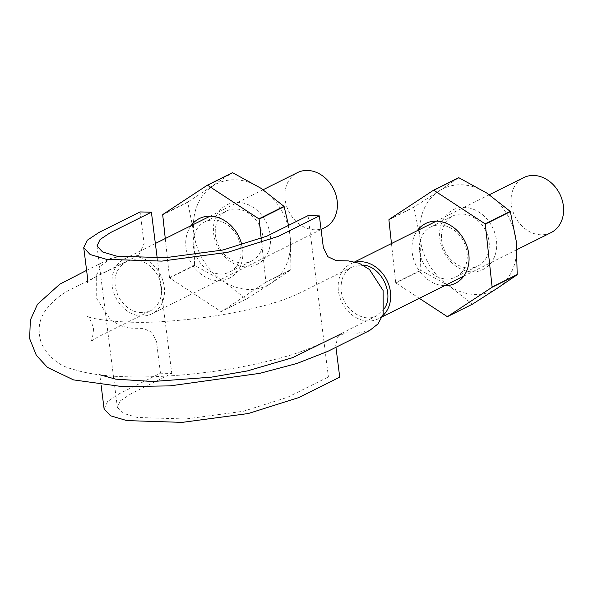 <?xml version="1.0" encoding="UTF-8"?>
<svg xmlns="http://www.w3.org/2000/svg" width="593" height="593" viewBox="0 0 593 593"><rect width="100%" height="100%" fill="white"/><g stroke="black" fill="none" stroke-linecap="round" stroke-linejoin="round"><path stroke-width="0.44" stroke-dasharray="2.96 2.22" d="M157.204 258.111L171.777 373.449L130.794 393.885L120.446 400.772L117.355 407.25L122.929 413.217L137.205 417.45L185.565 419.006L243.286 411.283L287.435 397.354L328.418 376.911L339.73 377.163M104.101 408.925L107.629 401.513L119.482 393.633L160.466 373.197L171.777 373.449M160.466 373.197L156.47 341.59L152.008 332.391L143.528 328.44L131.372 328.174L120.498 325.809L110.335 319.59L96.733 298.627L96.659 274.729L101.922 265.093L110.128 258.622L122.247 255.924L134.403 256.191L138.732 255.242L144.084 243.538L140.089 211.931M308.049 215.644L328.418 376.911M369.691 330.471L357.572 333.17L345.415 332.903L337.899 336.505L335.734 345.556L335.957 347.298M161.407 286.864C162.356 298.079 158.739 306.04 150.555 310.762C138.154 315.409 127.562 310.94 118.785 297.367C111.869 281.475 114.323 269.622 126.153 261.802C139.6 254.39 159.717 268.703 161.407 286.864M551.045 232.619A30.725 25.054 63.5 0 1 514.917 216.312A30.725 25.054 63.5 0 1 523.626 177.633M384.598 308.249L376.496 315.913C363.049 323.326 342.932 309.012 341.234 290.844C340.286 279.637 343.903 271.668 352.094 266.954L363.035 265.056M382.663 315.78A30.725 25.054 63.5 0 1 378.134 318.849A30.725 25.054 63.5 0 1 341.998 302.541A30.725 25.054 63.5 0 1 350.715 263.863A30.725 25.054 63.5 0 1 355.896 262.091M164.239 286.93A30.725 25.054 63.5 0 1 151.934 313.845A30.725 25.054 63.5 0 1 115.798 297.538A30.725 25.054 63.5 0 1 124.515 258.859A30.725 25.054 63.5 0 1 164.239 286.93M324.845 227.616A30.725 25.054 63.5 0 1 288.717 211.308A30.725 25.054 63.5 0 1 297.427 172.63M288.532 225.377L290.17 236.792A56.765 46.298 -116.5 0 0 260.92 188.248A56.765 46.298 -116.5 0 0 212.724 186.069A56.765 46.298 -116.5 0 0 193.77 232.441A56.765 46.298 -116.5 0 0 223.02 280.986L194.771 265.471L169.694 277.976L221.011 311.584L246.088 299.087L223.02 280.986A56.765 46.298 -116.5 0 0 271.223 283.165L246.377 299.094L221.308 311.599L265.797 282.32L290.874 269.815L271.223 283.165A56.765 46.298 -116.5 0 0 290.17 236.792L290.985 269.533L265.916 282.038L261.216 238.734M162.808 214.503L187.877 202.005A65.452 53.377 -116.5 0 0 187.766 202.287L193.77 232.441L194.593 265.175A65.452 53.377 -116.5 0 0 194.771 265.471M169.694 277.976A65.452 53.377 63.5 0 1 169.516 277.68L194.593 265.175M193.429 246.488A27.967 22.808 -116.5 0 0 229.595 272.046A27.967 22.808 -116.5 0 0 237.526 236.829A27.967 22.808 -116.5 0 0 204.629 221.982A27.967 22.808 -116.5 0 0 193.429 246.488M262.847 236.54A27.967 22.808 63.5 0 1 251.647 261.046A27.967 22.808 63.5 0 1 215.481 235.495A27.967 22.808 63.5 0 1 226.682 210.989A27.967 22.808 63.5 0 1 262.847 236.54M187.766 202.287L162.697 214.792M241.922 245.317A33.393 27.234 63.5 0 1 242.581 249.038A33.393 27.234 63.5 0 1 218.38 280.667A33.393 27.234 63.5 0 1 186.032 247.785A33.393 27.234 63.5 0 1 191.042 225.681M165.269 238.534L169.516 277.68M187.877 202.005L232.374 172.726M246.043 266.872A33.393 27.234 -116.5 0 0 270.245 235.243A33.393 27.234 -116.5 0 0 237.897 202.361A33.393 27.234 -116.5 0 0 213.695 233.99A33.393 27.234 -116.5 0 0 246.043 266.872M447.211 316.588L472.287 304.083L449.22 285.989L420.971 270.475A65.452 53.377 -116.5 0 1 420.793 270.178L419.97 237.437A56.765 46.298 -116.5 0 0 449.22 285.989A56.765 46.298 -116.5 0 0 497.423 288.168A56.765 46.298 -116.5 0 0 516.37 241.796A56.765 46.298 -116.5 0 0 487.12 193.251A56.765 46.298 -116.5 0 0 438.924 191.072L458.574 177.73M420.971 270.475L395.894 282.98A65.452 53.377 63.5 0 1 395.716 282.683L420.793 270.178M389.008 219.506L414.077 207.009L438.924 191.072A56.765 46.298 -116.5 0 0 419.97 237.437L413.966 207.291L388.897 219.795M391.469 243.538L395.716 282.683M395.894 282.98L419.31 298.316M444.661 285.67A33.393 27.234 63.5 0 1 412.231 252.788A33.393 27.234 63.5 0 1 417.242 230.684M419.629 251.491A27.967 22.808 -116.5 0 0 455.795 277.042A27.967 22.808 -116.5 0 0 463.726 241.833A27.967 22.808 -116.5 0 0 430.829 226.986A27.967 22.808 -116.5 0 0 419.629 251.491M489.047 241.544A27.967 22.808 63.5 0 1 477.847 266.049A27.967 22.808 63.5 0 1 441.681 240.499A27.967 22.808 63.5 0 1 452.882 215.993A27.967 22.808 63.5 0 1 489.047 241.544M472.243 271.876A33.393 27.234 -116.5 0 0 496.445 240.247A33.393 27.234 -116.5 0 0 464.097 207.365A33.393 27.234 -116.5 0 0 439.895 238.994A33.393 27.234 -116.5 0 0 472.243 271.876M96.985 245.976L117.355 407.25M86.6 270.356L110.128 258.622M101.092 385.057L100.113 377.311L98.638 373.894L100.35 374.917M138.732 255.242L97.082 276.019C90.484 279.785 87.186 282.06 87.186 282.824M352.094 266.954L299.435 293.209C284.551 300.518 261.787 307.167 231.151 313.156C209.944 317.099 188.589 319.79 167.085 321.243C126.68 324.882 87.905 318.723 86.778 315.958C88.498 315.906 90.773 320.027 93.583 328.322C92.931 337.002 91.774 341.516 90.114 341.887L97.511 337.217L150.555 310.762M376.496 315.913L365.08 321.599C336.098 335.519 313.875 349.729 277.45 358.758C257.881 363.991 236.703 368.194 213.91 371.366C182.688 375.68 153.602 377.482 126.65 376.77C104.983 376.281 86.874 373.709 72.339 369.039C59.419 366.007 49.167 357.631 41.584 343.925C37.515 331.569 38.582 320.739 44.779 311.451C51.991 301.333 61.287 293.676 72.657 288.487L126.153 261.802M263.144 189.73L210.144 216.156M155.359 243.478L124.515 258.859M321.072 229.498L151.934 313.845M489.344 194.734L436.344 221.159M354.836 261.809L350.715 263.863M517.037 249.579L463.77 276.145M382.248 316.795L378.134 318.849M229.595 272.046L251.647 261.046M204.629 221.982L226.682 210.989M455.795 277.042L477.847 266.049M430.829 226.986L452.882 215.993"/><path stroke-width="0.89" d="M151.4 212.183L110.424 232.619L100.069 239.498L96.985 245.976L102.552 251.943L116.828 256.176L165.195 257.733L222.909 250.009L267.065 236.081L308.049 215.644L319.353 215.896L278.376 236.333L227.845 252.277L161.8 261.113L106.443 259.334L90.106 254.493L83.732 247.652L87.253 240.247L99.113 232.367L140.089 211.931L151.4 212.183L157.204 258.111M319.353 215.896L323.348 247.503L327.81 256.702L336.29 260.653L348.447 260.92L359.321 263.285L369.483 269.504L383.093 290.466L383.167 314.364L377.897 324L369.691 330.471L327.492 351.508L296.908 363.465L259.786 373.345L170.035 385.88L122.21 386.599L73.495 379.891L47.47 367.415L36.343 355.34L29.65 338.625L30.339 320.087L37.47 304.276L59.782 284.203L86.6 270.356M335.957 347.298L339.73 377.163L298.746 397.599L248.215 413.543L182.17 422.379L126.82 420.6L110.483 415.767L104.101 408.925L101.092 385.057M489.344 194.734L523.626 177.633A30.725 25.054 63.5 0 1 563.35 205.704A30.725 25.054 63.5 0 1 551.045 232.619L517.037 249.579M363.035 265.056C380.906 266.175 394.464 293.29 384.598 308.249M355.896 262.091A30.725 25.054 63.5 0 1 390.439 291.934A30.725 25.054 63.5 0 1 382.663 315.78M263.144 189.73L297.427 172.63A30.725 25.054 63.5 0 1 337.15 200.701A30.725 25.054 63.5 0 1 324.845 227.616L321.072 229.498M288.532 225.377L284.158 206.646A65.452 53.377 -116.5 0 0 283.98 206.349L258.911 218.854L207.594 185.238L232.664 172.741L260.92 188.248L283.98 206.349M258.911 218.854A65.452 53.377 63.5 0 1 259.089 219.151L284.158 206.646M261.216 238.734L259.089 219.151M165.269 238.534L162.697 214.792A65.452 53.377 63.5 0 1 162.808 214.503L207.298 185.224A65.452 53.377 63.5 0 1 207.594 185.238M191.042 225.681A33.393 27.234 63.5 0 1 219.432 218.031A33.393 27.234 63.5 0 1 241.922 245.317M232.664 172.741A65.452 53.377 -116.5 0 0 232.374 172.726L207.298 185.224M517.074 274.818A65.452 53.377 -116.5 0 0 517.185 274.537L516.37 241.796L510.358 211.649A65.452 53.377 -116.5 0 0 510.18 211.353L485.111 223.85A65.452 53.377 63.5 0 1 485.289 224.147L492.116 287.042A65.452 53.377 63.5 0 1 491.997 287.323L517.074 274.818L497.423 288.168L472.577 304.098L447.507 316.603A65.452 53.377 63.5 0 1 447.211 316.588L419.31 298.316M485.111 223.85L433.794 190.242A65.452 53.377 63.5 0 0 433.498 190.227L458.574 177.73A65.452 53.377 -116.5 0 1 458.863 177.737L487.12 193.251L510.18 211.353M433.498 190.227L389.008 219.506A65.452 53.377 63.5 0 0 388.897 219.795L391.469 243.538M447.507 316.603L491.997 287.323M417.242 230.684A33.393 27.234 63.5 0 1 447.241 223.709A33.393 27.234 63.5 0 1 468.781 254.041A33.393 27.234 63.5 0 1 444.661 285.67M517.185 274.537L492.116 287.042M458.863 177.737L433.794 190.242M510.358 211.649L485.289 224.147M87.215 282.779L87.727 279.259L83.732 247.652M341.086 333.852L292.586 357.668L247.244 370.951L211.115 377.192L152.683 381.507L115.672 379.149L100.35 374.917M210.144 216.156L155.359 243.478M436.344 221.159L354.836 261.809M463.77 276.145L382.248 316.795"/></g></svg>
